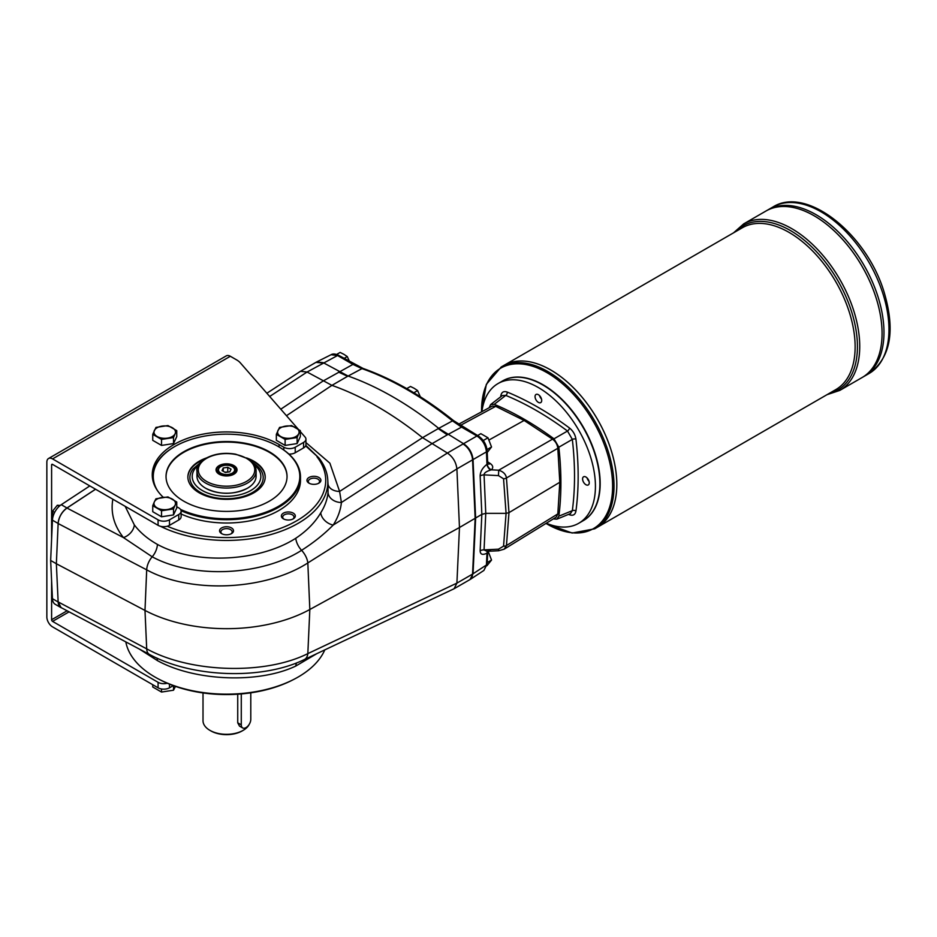 <?xml version="1.0" encoding="UTF-8"?>
<svg xmlns="http://www.w3.org/2000/svg" width="937" height="937" viewBox="0 0 937 937"><rect width="100%" height="100%" fill="white"/><g stroke="black" fill="none" stroke-linecap="round" stroke-linejoin="round"><path stroke-width="1.41" d="M157.533 490.707A73.273 42.306 180 0 1 174.727 446.562A73.273 42.306 180 0 1 278.359 446.562A73.273 42.306 180 0 1 278.359 506.39A73.273 42.306 180 0 1 180.501 509.388M278.594 446.703A73.953 42.692 180 0 1 278.828 446.832A73.953 42.692 180 0 1 300.484 477.027A73.953 42.692 180 0 1 278.828 507.21A73.953 42.692 180 0 1 181.087 510.7M152.731 479.709A73.953 42.692 180 0 1 152.59 477.027A73.953 42.692 180 0 1 174.247 446.832A73.953 42.692 180 0 1 174.481 446.703M219.27 474.251A10.084 5.821 180 0 1 216.459 470.222A10.084 5.821 180 0 1 219.41 466.099A10.084 5.821 180 0 1 230.397 464.834A10.084 5.821 180 0 1 236.628 470.222A10.084 5.821 180 0 1 233.805 474.251M241.277 693.93L241.277 724.851A6.723 3.877 120 0 0 242.671 727.932A6.723 3.877 120 0 0 247.848 726.128A6.723 3.877 120 0 0 250.788 719.37L250.788 692.83M203.013 692.935L203.013 720.74A23.53 13.586 0 0 0 209.9 730.345L210.848 730.895A22.183 12.813 0 0 0 242.226 730.895L243.175 730.345A23.53 13.586 0 0 0 249.254 724.278M209.9 730.345A23.53 13.586 0 0 0 243.175 730.345L242.226 730.895M242.671 727.932L239.474 726.093L237.729 722.814L237.729 694.2M228.335 472.025L224.739 472.143M227.75 471.686L227.75 467.294L223.24 467.985L222.034 470.585L225.337 472.482L229.834 471.791L231.041 469.191L227.75 467.294M223.24 471.276L223.24 467.985M247.309 488.306L247.169 488.388C233.418 494.912 219.656 494.912 205.906 488.388L205.765 488.306M219.117 465.607A10.483 6.055 180 0 1 233.957 465.607A10.483 6.055 180 0 1 233.957 474.169A10.483 6.055 180 0 1 219.117 474.169A10.483 6.055 180 0 1 219.117 465.607M256.117 470.983L256.117 476.148A29.574 17.077 180 0 1 247.45 488.224A29.574 17.077 180 0 1 205.625 488.224A29.574 17.077 180 0 1 196.957 476.148L196.957 470.983A29.574 17.077 180 0 0 226.543 488.06A29.574 17.077 180 0 0 256.117 470.983C255.953 466.134 253.213 462.046 247.883 458.72L235.667 454.187C224.47 452.302 214.55 453.672 205.906 458.298C198.995 463.452 196.02 467.68 196.957 470.983M349.302 361.003L347.264 356.552L343.949 354.35L340.131 352.429L336.641 354.444M420.28 396.749L417.621 390.588L414.306 388.375L410.488 386.466L406.763 388.609M487.228 452.489L491.538 446.984L487.978 437.79L480.833 433.667L477.601 435.541M469.999 579.534L473.033 573.819L475.633 518.196L473.033 459.575C472.248 452.77 469.074 447.476 463.546 443.705L438.703 428.35L452.501 420.877A2.694 1.23 -51.3 0 1 453.754 420.76C423.618 396.667 393.435 379.239 363.181 368.487L338.819 355.428C335.516 353.811 332.94 353.577 331.089 354.713L337.543 355.521A2.694 1.558 -60 0 1 338.819 355.428M125.16 506.32L134.319 524.896C139.988 532.439 147.683 538.951 157.416 544.409C194.767 564.87 258.682 562.059 295.764 538.271C306.809 530.892 315.137 522.401 320.747 512.785A12.778 9.171 -147.3 0 0 333.185 525.083C324.108 534.266 313.579 542.675 301.573 550.324C261.728 575.915 192.764 578.972 152.192 556.801L123.461 537.592L66.984 508.053C61.783 511.965 58.832 517.13 58.141 523.537L146.699 569.848C190.48 593.789 265.112 590.544 307.828 562.938L309.831 609.495L307.828 653.616A13.446 8.105 64.7 0 1 304.326 659.566L454.082 588.741L456.905 583.119L307.828 653.616C265.148 675.097 190.504 672.965 146.699 648.849L58.141 601.905L56.361 563.746L144.989 610.432A121.014 69.865 0 0 0 309.831 609.495L459.47 527.519L481.841 514.354L485.764 513.359L506.085 513.359L508.978 512.644L559.799 482.262L557.82 448.308L506.448 477.975A4.029 2.202 175.8 0 1 503.556 478.795L506.085 513.359L503.556 546.154A4.029 2.448 -175.6 0 0 506.448 545.545L504.188 549.164L498.671 550.757L498.472 549.176L484.066 549.89A5.376 3.268 2.7 0 0 480.142 550.815C480.283 554.493 482.567 555.29 486.982 553.181L488.2 550.909M295.764 538.271A12.778 6.606 58.8 0 0 301.573 550.324A13.446 7.027 -122.2 0 1 307.828 562.938L456.905 468.898L459.47 527.519L456.905 583.119L472.564 574.088L475.153 518.466L472.564 459.856A13.446 7.765 -120 0 0 472.096 456.729C470.479 451.06 467.469 446.808 463.077 443.974A13.446 7.765 -120 0 0 463.065 443.974L447.394 453.039C452.876 456.834 456.05 462.117 456.905 468.898L472.564 459.856L475.153 518.466L472.564 574.088A13.446 7.765 60 0 1 472.096 576.677L470.269 579.394M60.226 505.441L57.309 505.266L52.566 511.18L52.765 517.634M57.309 505.266L59.172 506.343M112.85 499.21C110.496 512.855 114.033 525.645 123.461 537.592A12.778 9.229 141.2 0 0 134.319 524.896M305.942 442.58L329.883 463.183L339.604 491.445L341.408 502.501A12.778 10.002 -174.2 0 1 328.044 492.522L327.985 483.609M328.055 484.265A12.778 8.796 174.4 0 0 339.604 491.445L422.528 437.673L438.223 428.619A67.23 38.815 -120 0 0 438.235 428.631L438.703 428.35A336.137 194.064 60 0 0 348.084 376.03L323.242 362.689L316.753 361.905L331.089 354.713M305.825 445.403L318.943 457.994A101.301 58.481 0 0 1 327.763 479.791L327.997 483.855M320.747 512.785C324.893 506.238 327.329 499.491 328.044 492.522M160.414 526.266A101.301 58.481 0 0 0 270.442 534.664A101.301 58.481 0 0 0 327.763 479.791M447.382 453.028L422.54 437.684A336.137 194.064 60 0 0 331.921 385.365L307.078 372.024L300.461 371.298L266.869 393.247M316.753 653.698L295.764 666.055C258.682 683.799 194.767 681.222 157.416 660.608L139.437 649.118M324.788 649.891A101.301 58.481 180 0 1 294.101 679.243A101.301 58.481 180 0 1 158.985 679.243A101.301 58.481 180 0 1 125.816 641.904M269.68 396.468L307.078 372.024L337.543 355.521L352.933 364.399A2.694 1.558 -60 0 1 354.209 364.306M58.141 601.987A13.446 7.765 120 0 0 60.905 607.574L55.201 604.283A13.446 7.765 120 0 1 52.437 598.684L58.141 601.987L56.361 563.746L58.141 523.537M58.141 601.905L61.057 607.574L149.451 654.424C192.237 677.767 262.255 680.168 304.326 659.566M60.905 607.574A13.446 7.765 120 0 0 61.76 607.949M438.235 428.631L447.265 434.85A67.23 38.815 -120 0 0 447.277 434.862L431.594 443.915L341.408 502.501C340.599 510.22 337.859 517.751 333.185 525.083L447.394 453.039M318.943 457.994L305.638 445.895A8.07 4.662 0 0 0 305.942 444.618L305.942 439.137A8.07 4.662 0 0 0 305.075 437.04L300.332 431.594M158.985 679.243L160.391 679.969A99.181 57.262 0 0 0 167.278 683.225A99.181 57.262 0 0 0 292.684 679.969L294.101 679.243M316.999 456.846A99.181 57.262 180 0 1 288.619 524.978A99.181 57.262 180 0 1 167.278 526.231A8.07 4.662 0 0 0 169.492 525.329L178.768 519.976A8.07 4.662 0 0 0 181.122 516.685L181.122 511.192A8.07 4.662 0 0 0 178.768 507.901L176.742 506.73M66.984 508.053L95.574 489.231M472.564 574.088L486.432 564.999L483.914 570.422L470.491 579.265M52.566 511.18L54.651 512.398M52.437 598.684L50.657 560.455L56.361 563.746L58.141 523.467A13.446 7.765 120 0 1 66.972 507.983L95.527 489.208M50.657 560.455L52.437 520.176L58.141 523.467M52.437 520.176A13.446 7.765 120 0 1 61.268 504.692L89.823 485.916M252.814 462.831A36.648 21.164 180 0 1 259.994 468.933A36.648 21.164 180 0 1 252.451 492.534A36.648 21.164 180 0 1 205.753 495.005A36.648 21.164 180 0 1 193.081 468.933L200.448 462.62M298.165 429.111L240.352 362.877A20.169 11.642 0 0 0 236.604 359.878L230.338 356.271A8.07 4.662 -120 0 0 226.309 355.861L48.525 458.509A8.07 4.662 60 0 1 52.554 458.907L158.084 519.836A8.07 4.662 0 0 0 169.492 519.836L178.768 514.483A8.07 4.662 0 0 0 181.122 511.192M283.817 450.018L283.817 447.242A8.07 4.662 0 0 0 295.225 447.242L303.576 442.428A8.07 4.662 0 0 0 305.942 439.137M305.638 445.895A8.07 4.662 180 0 1 303.576 447.909L295.225 452.735L295.225 447.242M288.912 454.082A8.07 4.662 0 0 0 295.225 452.735M51.605 538.962L51.605 464.951A1.347 0.773 60 0 1 52.554 464.401L158.084 525.329A8.07 4.662 0 0 0 167.278 526.231M173.286 685.615L169.492 687.805A8.07 4.662 180 0 1 158.084 687.805L52.554 626.876A8.07 4.662 60 0 1 46.85 616.991L46.85 462.199A8.07 4.662 60 0 1 48.525 458.509M167.278 683.225A8.07 4.662 180 0 1 158.084 682.312L52.554 621.383L69.092 611.838M152.602 476.148A74.281 42.891 0 0 0 152.403 477.577M283.817 447.242L279.062 444.501A74.281 42.891 0 0 0 198.105 435.201A74.281 42.891 0 0 0 152.251 474.825A74.281 42.891 0 0 0 163.261 497.301M67.113 610.783L51.605 619.744A1.347 0.773 -120 0 0 52.554 621.383M51.605 619.744L51.605 580.858M167.934 515.783A9.686 5.587 180 0 1 166.552 515.994M167.934 444.431A9.686 5.587 180 0 1 166.552 444.642M291.524 444.431A9.686 5.587 180 0 1 290.142 444.642M542.991 385.06A80.266 46.346 60 0 1 543.132 385.142A80.266 46.346 60 0 1 599.891 483.445A80.266 46.346 60 0 1 599.891 483.609M502.654 380.902A80.676 46.581 60 0 1 583.47 427.389A80.676 46.581 60 0 1 583.329 520.621M587.276 478.151A5.376 3.104 -120 0 0 588.951 481.056M539.735 395.812A5.376 3.104 -120 0 0 541.41 398.717M501.225 366.976L504.012 365.371A93.442 53.948 60 0 1 597.455 419.319A93.442 53.948 60 0 1 597.455 527.215L835.781 389.616A93.442 53.948 60 0 0 835.781 281.721A93.442 53.948 60 0 0 742.338 227.761L504.012 365.36A93.442 53.948 60 0 1 597.466 419.307A93.442 53.948 60 0 1 597.466 527.215A93.442 53.948 60 0 1 597.455 527.215L594.667 528.819A93.442 53.948 -120 0 0 614.028 486.045A93.442 53.948 -120 0 0 573.233 392.006A93.442 53.948 -120 0 0 501.225 366.976L486.315 384.381L481.489 411.87M550.733 369.998A93.431 53.948 60 0 1 616.804 484.441M772.92 207.007C806.511 185.62 866.456 233.828 883.919 291.524C895.655 330.609 890.7 357.946 869.056 373.512A96.136 55.506 -120 0 0 888.967 329.508A96.136 55.506 -120 0 0 847.001 232.763A96.136 55.506 -120 0 0 772.92 207.007L767.93 209.888A96.136 55.506 60 0 1 767.93 209.888A96.136 55.506 60 0 1 864.066 265.394A96.136 55.506 60 0 1 864.055 376.405L839.821 390.401A96.136 55.506 -120 0 0 859.733 346.385A96.136 55.506 -120 0 0 817.767 249.64A96.136 55.506 -120 0 0 743.685 223.884L733.507 232.868M815.986 214.655A96.124 55.494 60 0 1 883.966 332.389M743.685 223.884L766.021 210.989A96.136 55.506 60 0 1 862.157 266.495A96.136 55.506 60 0 1 862.157 377.494A96.136 55.506 60 0 0 862.169 266.483A96.136 55.506 60 0 0 766.033 210.977A96.136 55.506 60 0 1 766.033 210.977L767.918 209.9A96.136 55.506 60 0 1 864.055 265.394A96.136 55.506 60 0 1 864.055 376.405L869.056 373.512M814.101 215.756A96.124 55.494 60 0 1 882.068 333.478M599.891 483.445L599.891 483.773A80.676 46.581 60 0 1 583.189 520.703L578.715 523.291A80.676 46.581 60 0 1 546.306 523.233M481.887 411.659A80.676 46.581 60 0 1 498.039 383.561L502.513 380.984A80.676 46.581 60 0 1 542.851 384.978A80.676 46.581 60 0 1 599.891 483.773M541.504 398.998A4.708 2.717 60 0 1 539.536 395.601M541.703 400.45A4.708 2.717 60 0 1 540.731 402.605A4.708 2.717 60 0 1 536.023 399.888A4.708 2.717 60 0 1 536.023 394.454A4.708 2.717 60 0 1 539.653 395.719A4.708 2.717 60 0 1 541.703 400.45M589.033 481.325A4.708 2.717 60 0 1 587.077 477.94M589.244 482.789A4.708 2.717 60 0 1 588.272 484.944A4.708 2.717 60 0 1 583.564 482.227A4.708 2.717 60 0 1 583.564 476.792A4.708 2.717 60 0 1 587.194 478.057A4.708 2.717 60 0 1 589.244 482.789M458.509 424.285L492.148 406.119L495.708 406.342L460.29 425.468M557.82 448.308C557.363 444.501 555.594 441.444 552.525 439.148L524.123 420.455L495.708 406.342M504.188 549.164L556.227 517.119L557.82 513.909L559.799 482.262M556.906 519.157L570.446 513.593L572.331 510.665A308.578 178.159 -120 0 0 572.331 439.394L558.839 447.207A307.031 177.269 60 0 1 558.839 516.193L556.906 519.157L553.99 518.993A307.031 177.269 60 0 1 553.509 518.793M558.839 447.207L553.99 438.809L567.506 431.043A2.694 1.312 126.6 0 0 569.509 428.022C573.069 430.915 575.213 434.616 575.939 439.16A311.26 179.705 60 0 1 575.939 511.052A2.694 1.757 7.6 0 0 572.331 510.665L558.839 516.193M575.939 439.16A2.694 1.312 173.4 0 0 572.331 439.394L567.506 431.043A308.578 178.159 -120 0 0 505.781 395.402L494.244 404.327A307.031 177.269 60 0 1 553.99 438.809M494.244 404.327L490.707 404.515L489.407 407.126A307.031 177.269 60 0 0 489.337 407.63M498.039 383.561A80.676 46.581 60 0 1 560.209 405.171A80.676 46.581 60 0 1 595.428 486.362A80.676 46.581 60 0 1 578.715 523.291M501.342 396.316A2.694 1.757 7.6 0 0 500.815 395.789C501.541 392.088 503.684 390.858 507.245 392.076A311.26 179.705 60 0 1 569.509 428.022M507.245 392.076A2.694 1.757 112.4 0 1 505.781 395.402L502.302 395.566L490.707 404.515M575.939 511.052C575.224 514.753 573.081 515.994 569.509 514.764A2.694 1.757 112.4 0 0 569.309 514.05M152.743 684.724L152.743 686.997L161.527 692.056L173.521 690.206L175.453 686.388M173.521 690.206L173.521 685.697M161.527 692.056L161.527 688.976M276.345 434.346L276.345 440.343L285.117 445.415L297.123 443.564L300.332 436.63L300.332 430.633L298.727 433.726A10.752 6.208 180 0 1 291.126 438.118A10.752 6.208 180 0 1 280.725 436.513A10.752 6.208 180 0 1 277.949 430.516A10.752 6.208 180 0 1 285.551 426.124A10.752 6.208 180 0 1 295.94 427.729A10.752 6.208 180 0 1 298.727 433.726L297.123 437.556L285.117 439.418L276.345 434.346L279.554 427.413L291.548 425.562L300.332 430.633M297.123 437.556L297.123 443.564M285.117 439.418L285.117 445.415M152.743 434.346L152.743 440.343L161.527 445.415L173.521 443.564L176.742 436.63L176.742 430.633L175.125 433.726A10.752 6.208 180 0 1 167.524 438.118A10.752 6.208 180 0 1 157.135 436.513A10.752 6.208 180 0 1 154.347 430.516A10.752 6.208 180 0 1 161.96 426.124A10.752 6.208 180 0 1 172.349 427.729A10.752 6.208 180 0 1 175.125 433.726L173.521 437.556L161.527 439.418L152.743 434.346L155.964 427.413L167.957 425.562L176.742 430.633M173.521 437.556L173.521 443.564M161.527 439.418L161.527 445.415M152.743 505.699L152.743 511.707L161.527 516.779L173.521 514.917L176.742 507.995L176.742 501.986L175.125 505.09A10.752 6.208 180 0 1 167.524 509.482A10.752 6.208 180 0 1 157.135 507.877A10.752 6.208 180 0 1 154.347 501.869A10.752 6.208 180 0 1 161.96 497.488A10.752 6.208 180 0 1 172.349 499.093A10.752 6.208 180 0 1 175.125 505.09L173.521 508.92L161.527 510.77L152.743 505.699L154.347 501.869L155.964 498.777L167.957 496.915L176.742 501.986M173.521 508.92L173.521 514.917M161.527 510.77L161.527 516.779M219.563 530.775A6.981 4.029 180 0 1 229.214 527.051A6.981 4.029 180 0 1 231.474 533.621A6.981 4.029 180 0 1 221.6 533.621A6.981 4.029 180 0 1 219.563 530.775M313.93 484.347A6.981 4.029 180 0 1 308.999 483.164A6.981 4.029 180 0 1 308.999 477.472A6.981 4.029 180 0 1 318.861 477.472A6.981 4.029 180 0 1 318.861 483.164A6.981 4.029 180 0 1 313.93 484.347M283.407 518.84L283.407 518.84A6.981 4.029 180 0 1 283.407 513.148A6.981 4.029 180 0 1 293.269 513.148A6.981 4.029 180 0 1 293.269 518.84A6.981 4.029 180 0 1 283.407 518.84M300.484 477.027L300.484 480.318A73.953 42.692 180 0 1 278.828 510.513A73.953 42.692 180 0 1 181.122 514.015M417.621 390.588L413.838 392.767M486.924 565.749L491.538 560.057L487.978 550.862M491.538 560.057L487.217 562.563M347.264 356.552L344.02 358.426M482.707 439.828L484.171 441.889M487.978 437.79L483.574 440.331M491.538 446.984L487.135 449.526M487.837 551.296A5.376 3.654 -131.2 0 0 487.252 553.017M487.72 551.296A5.376 3.432 -118.4 0 0 486.982 553.181L486.432 564.999A2.694 1.628 2.7 0 0 487.158 563.945L487.697 552.315M487.931 463.932A5.376 2.881 123.3 0 0 490.356 463.592L487.638 461.8M490.578 550.722L486.994 551.331L484.066 549.89L485.764 513.359L484.066 474.872A5.376 2.94 -2.5 0 0 480.142 475.926L481.841 514.354L480.142 550.815M487.732 463.815L487.697 463.042L487.252 464.084A5.376 3.666 -130.9 0 0 491.398 469.835L490.578 470.081A5.376 2.998 -125.2 0 1 486.982 464.319L487.252 464.084M552.525 439.148L498.718 470.21L498.472 475.609L484.066 474.872C484.042 473.021 486.209 471.428 490.578 470.081M490.356 463.592C493.108 465.654 493.448 467.727 491.398 469.835L498.718 470.21C503.286 471.651 505.863 474.227 506.448 477.975L508.978 512.644L506.448 545.545L557.82 513.909M363.181 368.487A2.694 1.815 -70.6 0 0 361.987 368.628L352.933 364.399L322.867 381.136L280.784 409.2M478.221 435.904A2.694 1.558 -60 0 0 476.945 435.998C482.508 439.758 485.671 445.052 486.432 451.868A2.694 1.464 -2.5 0 0 487.158 450.814C486.467 444.407 483.492 439.43 478.221 435.904L453.754 420.76M489.055 439.98L524.123 420.455M187.88 477.296A38.651 22.312 180 0 1 204.219 459.353M248.867 459.353A38.651 22.312 180 0 1 265.194 477.296M246.478 457.9A38.651 22.312 180 0 1 265.194 477.027A38.651 22.312 180 0 1 241.336 497.641A38.651 22.312 180 0 1 199.206 492.803A38.651 22.312 180 0 1 187.88 477.027A38.651 22.312 180 0 1 206.597 457.9M292.742 519.121A5.634 3.256 0 0 0 293.972 517.095A5.634 3.256 0 0 0 290.493 514.085A5.634 3.256 0 0 0 284.356 514.8A5.634 3.256 0 0 0 282.705 517.095A5.634 3.256 0 0 0 283.934 519.121M318.334 483.445A5.634 3.256 0 0 0 319.564 481.419A5.634 3.256 0 0 0 313.93 478.163A5.634 3.256 0 0 0 308.308 481.419A5.634 3.256 0 0 0 309.526 483.445M230.947 533.903A5.634 3.256 0 0 0 232.165 531.876A5.634 3.256 0 0 0 226.543 528.62A5.634 3.256 0 0 0 220.909 531.876A5.634 3.256 0 0 0 222.128 533.903M166.036 476.746A60.507 34.927 180 0 1 226.543 442.088A60.507 34.927 180 0 1 287.038 476.746M269.317 501.178A60.507 34.927 180 0 1 203.388 508.744A60.507 34.927 180 0 1 166.036 476.476A60.507 34.927 180 0 1 226.543 441.538A60.507 34.927 180 0 1 287.038 476.476A60.507 34.927 180 0 1 269.317 501.178M220.359 474.005A8.738 5.048 180 0 1 217.794 470.433C218.965 466.696 221.858 464.928 226.496 465.103C232.083 465.584 235.011 467.352 235.281 470.433A8.738 5.048 180 0 1 229.881 475.094A8.738 5.048 180 0 1 220.359 474.005M241.277 724.851L237.729 722.814M220.839 473.185A8.07 4.662 180 0 1 224.447 465.384A8.07 4.662 180 0 1 234.332 471.088A8.07 4.662 180 0 1 220.839 473.185M254.278 464.811A34.318 19.818 180 0 1 250.811 490.484A34.318 19.818 180 0 1 204.231 491.538A34.318 19.818 180 0 1 198.796 464.811M206.573 458.357A28.239 16.304 180 0 1 253.81 465.666A28.239 16.304 180 0 1 219.235 485.635A28.239 16.304 180 0 1 206.573 458.357M149.451 654.424A13.446 7.367 117.9 0 1 146.699 648.849L144.989 610.432L146.699 569.848A13.446 7.426 -62.4 0 1 152.192 556.801A12.778 7.051 117.7 0 0 157.416 544.409M315.91 362.385L322.761 362.97M338.55 372.083A67.23 38.815 -120 0 0 338.562 372.094L347.604 376.311L331.921 385.365L286.464 415.712M347.604 376.311A67.23 38.815 -120 0 0 347.615 376.311L361.987 368.628A335.446 193.678 60 0 1 452.501 420.877L461.554 427.12A2.694 1.558 -60 0 1 462.843 427.026M157.416 660.608A12.778 7.016 117.9 0 0 156.983 658.114M295.764 666.055A12.778 7.555 65.1 0 1 296.631 662.881M463.077 443.974L476.945 435.998L461.554 427.12L447.265 434.85M472.564 459.856L486.432 451.868L486.982 464.319C482.567 467.75 480.283 471.616 480.142 475.926M61.268 504.692L66.972 507.983M303.576 442.428L303.576 447.909M178.768 519.976L178.768 514.483M158.084 519.836L158.084 525.329M169.492 519.836L169.492 525.329M169.492 687.805L169.492 684.151M158.084 687.805L158.084 682.312M279.062 446.972L279.062 444.501M51.605 464.951L52.554 464.401M230.338 356.271L52.554 458.907M545.99 523.42A92.669 53.503 -120 0 0 612.611 486.221A92.669 53.503 -120 0 0 547.091 372.727A92.669 53.503 -120 0 0 481.559 410.558A92.669 53.503 -120 0 0 481.571 411.835M735.732 231.58A94.789 54.733 60 0 1 837.795 280.55A94.789 54.733 60 0 1 829.175 393.435M500.686 396.82A311.26 179.705 60 0 1 500.815 395.789M569.509 514.764A311.26 179.705 60 0 1 568.548 514.366M498.472 549.176L503.556 546.154M503.556 478.795L498.472 475.609M235.281 473.126L235.281 470.433M217.794 473.126L217.794 470.433M300.461 371.298L316.519 362.022M454.082 588.741L469.788 579.675M259.994 468.933L252.639 462.62M826.949 394.711L839.821 390.401M545.92 523.467L572.132 533.036L594.667 528.819M291.969 444.361L289.709 444.712M168.379 444.361L166.118 444.712M168.379 515.713L166.118 516.064M486.994 551.331L498.671 550.757M487.158 563.945L483.914 570.422M487.697 463.042L487.158 450.814M152.59 478.901L152.59 477.027"/></g></svg>
